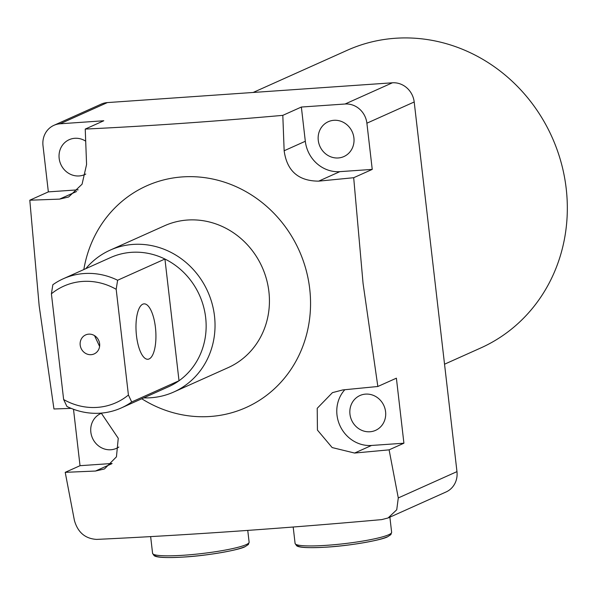 <?xml version="1.0" encoding="UTF-8"?>
<svg xmlns="http://www.w3.org/2000/svg" width="596" height="596" viewBox="0 0 596 596"><rect width="100%" height="100%" fill="white"/><g stroke="black" fill="none" stroke-linecap="round" stroke-linejoin="round"><path stroke-width="0.89" d="M173.749 392.026L228.156 367.635A77.741 72.123 -114.1 0 0 268.9 291.66A77.741 72.123 -114.1 0 0 164.548 225.757L110.148 250.141A77.741 72.123 65.9 0 1 133.079 244.42A77.741 72.123 65.9 0 1 212.072 303.58A77.741 72.123 65.9 0 1 173.749 392.026A77.741 72.123 65.9 0 1 150.818 397.748A77.741 72.123 65.9 0 1 143.733 397.875M83.835 269.548A121.472 112.689 65.9 0 1 199.235 177.042A121.472 112.689 65.9 0 1 309.711 288.829A121.472 112.689 65.9 0 1 260.556 399.603A121.472 112.689 65.9 0 1 141.759 398.761M71.17 408.372L53.953 408.983L39.165 305.808L29.8 200.204L59.57 199.124L68.637 196.993L82.069 184.194L86.576 164.474L85.235 129.079C147.406 126.114 213.264 121.539 282.809 115.356L284.15 150.758C286.907 170.948 298.417 181.072 318.681 181.139L353.689 177.712L363.053 283.324L377.842 386.491L396.392 378.177L403.917 443.208L389.106 449.846L398.284 497.936L396.742 509.774L388.085 517.969L381.693 519.608C281.632 528.563 186.63 535.156 96.671 539.402C85.221 538.717 77.793 532.392 74.403 520.42L65.217 472.337L80.028 465.692L112.078 463.472M65.217 472.337L95.479 471.041L104.479 468.94L116.444 456.834L118.254 438.283L101.253 413.103M444.542 364.201L480.704 347.99A163.125 151.324 -114.1 0 0 566.2 188.567A163.125 151.324 -114.1 0 0 347.245 50.288L253.158 92.462M318.271 140.365A19.087 17.709 -114.1 0 0 343.899 156.554A19.087 17.709 -114.1 0 0 353.905 137.892A19.087 17.709 -114.1 0 0 328.277 121.711A19.087 17.709 -114.1 0 0 318.271 140.365M349.956 414.175A19.087 17.709 -114.1 0 0 375.577 430.357A19.087 17.709 -114.1 0 0 385.582 411.702A19.087 17.709 -114.1 0 0 359.962 395.52A19.087 17.709 -114.1 0 0 349.956 414.175M101.469 413.252A19.087 17.709 -114.1 0 0 100.851 413.512A19.087 17.709 -114.1 0 0 90.845 432.167A19.087 17.709 -114.1 0 0 116.466 448.348A19.087 17.709 -114.1 0 0 118.835 447.045M85.675 141.155A19.087 17.709 -114.1 0 0 69.166 139.702A19.087 17.709 -114.1 0 0 59.16 158.357A19.087 17.709 -114.1 0 0 84.788 174.539A19.087 17.709 -114.1 0 0 85.787 174.047M85.235 129.079L103.786 120.757L60.062 123.797A20.823 19.318 -114.1 0 0 53.916 125.331A20.823 19.318 -114.1 0 0 43.001 145.677L48.351 191.882L78.158 189.819M388.085 517.969L446.054 491.976A20.823 19.318 -114.1 0 0 456.968 471.63L414.198 101.983A20.823 19.318 -114.1 0 0 392.392 82.799L107.369 102.586A20.823 19.318 -114.1 0 0 101.231 104.121L53.916 125.331M372.239 169.398L366.89 123.193A20.823 19.318 -114.1 0 0 345.084 104.009L301.36 107.042L305.316 141.267A32.974 30.59 -114.1 0 0 339.847 171.648L372.239 169.398L353.689 177.712M282.809 115.356L301.36 107.042M73.502 409.273L80.028 465.692M29.8 200.204L48.351 191.882M377.842 386.491L342.834 389.918L332.449 392.637L317.214 408.312L317.437 430.088L332.151 447.566L354.59 453.049L389.106 449.846M344.816 389.724A32.974 30.59 -114.1 0 0 340.241 426.282A32.974 30.59 -114.1 0 0 371.531 445.458L403.917 443.208M91.099 354.68A10.415 9.655 -114.1 0 0 94.168 353.912A10.415 9.655 -114.1 0 0 99.301 342.067A10.415 9.655 -114.1 0 0 88.722 334.147A10.415 9.655 -114.1 0 0 85.653 334.915A10.415 9.655 -114.1 0 0 80.52 346.76A10.415 9.655 -114.1 0 0 91.099 354.68M149.119 358.941A27.766 9.812 86 0 0 155.601 329.096A27.766 9.812 86 0 0 144.031 303.863A27.766 9.812 86 0 0 142.787 304.183A27.766 9.812 86 0 0 136.305 334.028A27.766 9.812 86 0 0 147.875 359.261A27.766 9.812 86 0 0 149.119 358.941M97.193 407.388A63.861 59.242 -114.1 0 0 128.416 395.029L131.701 401.965A70.805 65.679 65.9 0 1 121.234 407.962A70.805 65.679 65.9 0 1 100.351 413.177A70.805 65.679 65.9 0 1 66.923 406.457L63.638 399.529A63.861 59.242 -114.1 0 0 97.193 407.388M128.416 395.029L116.183 289.298A63.861 59.242 -114.1 0 0 51.405 293.798L52.843 284.746A70.805 65.679 65.9 0 1 63.31 278.749L110.618 257.539A70.805 65.679 65.9 0 1 131.507 252.324A70.805 65.679 65.9 0 1 164.928 259.036A70.805 65.679 65.9 0 1 205.657 317.556A70.805 65.679 65.9 0 1 179.016 380.755A70.805 65.679 65.9 0 1 168.549 386.752L121.234 407.962M85.802 268.662A77.741 72.123 65.9 0 1 110.148 250.141M63.31 278.749A70.805 65.679 65.9 0 1 117.621 280.247L164.928 259.036L179.016 380.755L131.701 401.965M51.405 293.798L63.638 399.529M117.621 280.247L116.183 289.298M94.526 335.63L99.599 346.44M60.062 123.797L107.369 102.586M366.89 123.193L414.198 101.983M345.084 104.009L392.392 82.799M398.284 497.936L456.968 471.63M339.847 171.648L318.681 181.139M305.316 141.267L284.15 150.758M371.531 445.458L354.59 453.049M111.869 463.688L95.479 471.041M76.579 191.502L59.57 199.124M386.998 536.922A46.51 5.602 173.4 0 1 334.498 546.502A46.51 5.602 173.4 0 1 297.441 544.93M391.632 532.295L390.879 534.605L387.616 536.765C382.729 539.79 351.163 545.742 326.362 547.15C308.825 548.126 298.916 547.657 296.614 545.727L295.095 543.463A48.589 5.856 -6.6 0 0 335.287 544.61A48.589 5.856 -6.6 0 0 388.704 534.731A48.589 5.856 -6.6 0 0 391.632 532.295L389.881 517.164M244.487 546.815A46.51 5.602 173.4 0 1 191.986 556.396A46.51 5.602 173.4 0 1 154.938 554.824M249.121 542.189L248.368 544.498L245.105 546.659C240.218 549.683 208.652 555.636 183.851 557.044C166.314 558.02 156.405 557.551 154.103 555.621L152.583 553.356A48.589 5.856 -6.6 0 0 192.776 554.503A48.589 5.856 -6.6 0 0 246.193 544.625A48.589 5.856 -6.6 0 0 249.121 542.189L247.757 530.418M293.187 527.013L295.095 543.463M150.639 536.586L152.583 553.356"/></g></svg>
